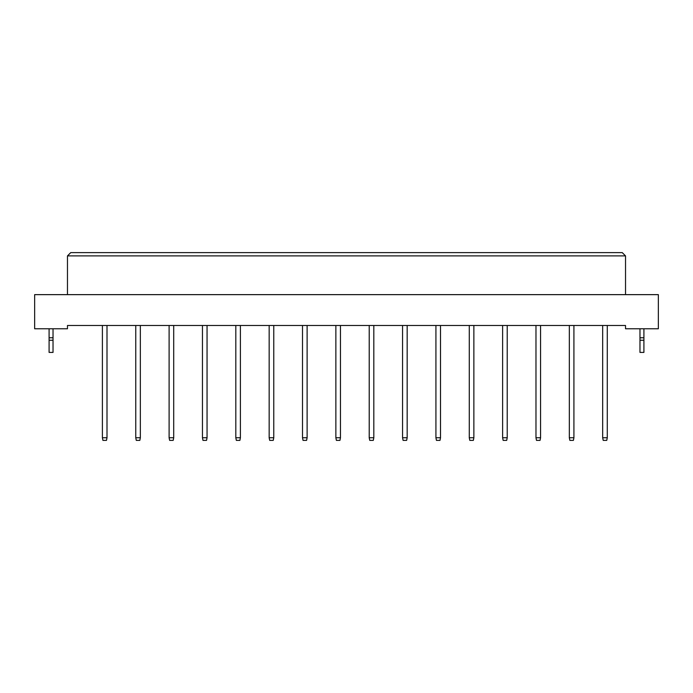 <?xml version="1.0" encoding="UTF-8"?>
<svg xmlns="http://www.w3.org/2000/svg" width="693" height="693" viewBox="0 0 693 693"><rect width="100%" height="100%" fill="white"/><g stroke="black" fill="none" stroke-linecap="round" stroke-linejoin="round"><path stroke-width="1.04" d="M625.528 328.777L658.35 328.777L658.35 294.638L34.65 294.638L34.65 328.777L67.472 328.777L67.472 325.493L625.528 325.493L625.528 328.777M625.528 294.638L625.528 255.899L67.472 255.899L67.472 294.638M67.472 255.899L70.755 252.616L622.245 252.616L625.528 255.899M106.999 325.493L106.999 437.759L106.471 440.384L102.928 440.384L102.399 437.759L102.399 325.493M102.399 437.759L106.999 437.759M140.35 325.493L140.35 437.759L139.821 440.384L136.278 440.384L135.759 437.759L135.759 325.493M135.759 437.759L140.35 437.759M173.7 325.493L173.7 437.759L173.181 440.384L169.629 440.384L169.109 437.759L169.109 325.493M169.109 437.759L173.7 437.759M207.051 325.493L207.051 437.759L206.531 440.384L202.98 440.384L202.46 437.759L202.46 325.493M202.46 437.759L207.051 437.759M240.402 325.493L240.402 437.759L239.882 440.384L236.339 440.384L235.811 437.759L235.811 325.493M235.811 437.759L240.402 437.759M53.032 340.263L49.09 340.263L49.09 352.408L53.032 352.408L53.032 337.768L49.09 337.768L49.09 328.777M53.032 337.768L53.032 328.777M49.09 340.263L49.09 337.768M643.91 340.263L639.968 340.263L639.968 352.408L643.91 352.408L643.91 337.768L639.968 337.768L639.968 328.777M643.91 337.768L643.91 328.777M639.968 340.263L639.968 337.768M273.761 325.493L273.761 437.759L273.233 440.384L269.69 440.384L269.161 437.759L269.161 325.493M269.161 437.759L273.761 437.759M307.112 325.493L307.112 437.759L306.583 440.384L303.04 440.384L302.512 437.759L302.512 325.493M302.512 437.759L307.112 437.759M340.462 325.493L340.462 437.759L339.934 440.384L336.391 440.384L335.862 437.759L335.862 325.493M335.862 437.759L340.462 437.759M373.813 325.493L373.813 437.759L373.284 440.384L369.741 440.384L369.213 437.759L369.213 325.493M369.213 437.759L373.813 437.759M407.163 325.493L407.163 437.759L406.635 440.384L403.092 440.384L402.564 437.759L402.564 325.493M402.564 437.759L407.163 437.759M440.514 325.493L440.514 437.759L439.986 440.384L436.443 440.384L435.923 437.759L435.923 325.493M435.923 437.759L440.514 437.759M473.865 325.493L473.865 437.759L473.345 440.384L469.793 440.384L469.274 437.759L469.274 325.493M469.274 437.759L473.865 437.759M507.215 325.493L507.215 437.759L506.696 440.384L503.144 440.384L502.624 437.759L502.624 325.493M502.624 437.759L507.215 437.759M540.566 325.493L540.566 437.759L540.046 440.384L536.495 440.384L535.975 437.759L535.975 325.493M535.975 437.759L540.566 437.759M573.917 325.493L573.917 437.759L573.397 440.384L569.854 440.384L569.325 437.759L569.325 325.493M569.325 437.759L573.917 437.759M607.276 325.493L607.276 437.759L606.747 440.384L603.205 440.384L602.676 437.759L602.676 325.493M602.676 437.759L607.276 437.759"/></g></svg>
